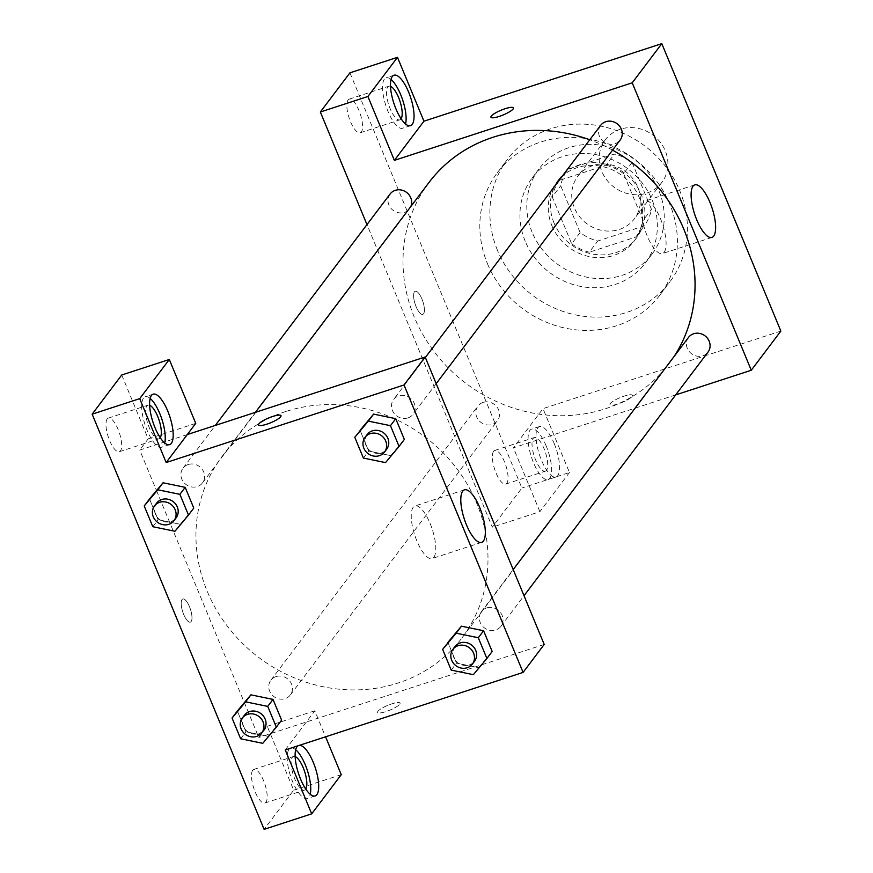 <?xml version="1.0" encoding="UTF-8"?>
<svg xmlns="http://www.w3.org/2000/svg" width="873" height="873" viewBox="0 0 873 873"><rect width="100%" height="100%" fill="white"/><g stroke="black" fill="none" stroke-linecap="round" stroke-linejoin="round"><path stroke-width="0.65" stroke-dasharray="4.37 3.27" d="M620.321 129.215A35.389 32.487 -142.9 0 0 605.316 139.822A35.389 32.487 -142.9 0 0 613.97 187.073A35.389 32.487 -142.9 0 0 661.789 182.479A35.389 32.487 -142.9 0 0 660.272 142.255A35.389 32.487 -142.9 0 0 620.321 129.215M592.854 165.586A35.389 32.487 -142.9 0 0 577.85 176.193A35.389 32.487 -142.9 0 0 586.503 223.444A35.389 32.487 -142.9 0 0 634.322 218.85A35.389 32.487 -142.9 0 0 632.805 178.627A35.389 32.487 -142.9 0 0 592.854 165.586M632.063 162.465L651.465 209.313A47.524 43.628 -142.9 0 1 644.23 225.867L597.71 241.035A47.524 43.628 -142.9 0 1 580.109 232.578L560.706 185.731A47.524 43.628 -142.9 0 1 567.941 169.176L614.461 154.008A47.524 43.628 -142.9 0 1 632.063 162.465L623.606 173.662L643.019 220.509L651.465 209.313M580.109 232.578L571.662 243.774L552.249 196.916L560.706 185.731M567.941 169.176L559.495 180.373L606.015 165.204L614.461 154.008M559.495 180.373A47.524 43.628 -142.9 0 0 552.249 196.916M571.662 243.774A47.524 43.628 -142.9 0 0 589.253 252.232L597.71 241.035M643.019 220.509A47.524 43.628 -142.9 0 1 635.773 237.063L589.253 252.232M623.606 173.662A47.524 43.628 -142.9 0 0 606.015 165.204M554.028 222.931A48.659 44.676 37.1 0 1 558.807 179.391A48.659 44.676 37.1 0 1 624.555 173.072A48.659 44.676 37.1 0 1 636.461 238.034A48.659 44.676 37.1 0 1 592.658 254.065A48.659 44.676 37.1 0 1 554.028 222.931M551.911 225.725A48.659 44.676 -142.9 0 0 590.541 256.858A48.659 44.676 -142.9 0 0 634.344 240.839A48.659 44.676 -142.9 0 0 632.259 185.534A48.659 44.676 -142.9 0 0 577.326 167.594A48.659 44.676 -142.9 0 0 556.69 182.195A48.659 44.676 -142.9 0 0 551.911 225.725M635.773 237.063L644.23 225.867M532.094 232.196A70.768 64.973 37.1 0 1 539.045 168.86A70.768 64.973 37.1 0 1 634.682 159.661A70.768 64.973 37.1 0 1 652 254.163A70.768 64.973 37.1 0 1 588.282 277.472A70.768 64.973 37.1 0 1 532.094 232.196M525.23 241.286A70.768 64.973 37.1 0 1 532.181 177.95A70.768 64.973 37.1 0 1 627.807 168.751A70.768 64.973 37.1 0 1 645.125 263.253A70.768 64.973 37.1 0 1 581.418 286.562A70.768 64.973 37.1 0 1 525.23 241.286M497.479 250.333A101.737 93.4 37.1 0 1 507.475 159.301A101.737 93.4 37.1 0 1 644.94 146.075A101.737 93.4 37.1 0 1 669.842 281.914A101.737 93.4 37.1 0 1 578.253 315.426A101.737 93.4 37.1 0 1 497.479 250.333M487.44 263.624A101.737 93.4 -142.9 0 0 568.214 328.717A101.737 93.4 -142.9 0 0 659.802 295.205A101.737 93.4 -142.9 0 0 655.437 179.576A101.737 93.4 -142.9 0 0 540.583 142.081A101.737 93.4 -142.9 0 0 497.435 172.581A101.737 93.4 -142.9 0 0 487.44 263.624M349.92 72.83L521.901 488.018L492.317 527.183L366.976 224.601M780.855 331.085L543.006 408.629L569.469 472.5L521.901 488.018M632.139 396.44A12.167 2.597 -22.5 0 0 632.478 395.338A12.167 2.597 -22.5 0 0 620.245 397.597A12.167 2.597 -22.5 0 0 610.009 404.646A12.167 2.597 -22.5 0 0 620.277 403.162A12.167 2.597 -22.5 0 0 632.139 396.44A12.167 2.597 157.5 0 1 620.266 403.162A12.167 2.597 157.5 0 1 609.998 404.646A12.167 2.597 157.5 0 1 620.245 397.586A12.167 2.597 157.5 0 1 632.478 395.338A12.167 2.597 157.5 0 1 632.139 396.429M675.68 394.902L513.422 447.805L543.006 408.629M600.657 125.352A12.211 11.207 -142.9 0 0 601.181 139.222A12.211 11.207 -142.9 0 0 614.963 143.729A12.211 11.207 -142.9 0 0 620.146 140.062M483.107 402.409A12.211 11.207 -142.9 0 0 477.924 406.065A12.211 11.207 -142.9 0 0 480.914 422.368A12.211 11.207 -142.9 0 0 497.414 420.786A12.211 11.207 -142.9 0 0 496.89 406.905A12.211 11.207 -142.9 0 0 483.107 402.409M569.469 472.5L539.885 511.676L492.317 527.183M539.885 511.676L513.422 447.805M688.502 337.415A12.211 11.207 -142.9 0 0 691.492 353.718A12.211 11.207 -142.9 0 0 707.981 352.125M390.089 194.002A12.211 11.207 -142.9 0 0 393.079 210.306A12.211 11.207 -142.9 0 0 409.568 208.723A12.211 11.207 -142.9 0 0 410.845 206.497M429.025 182.435A150.385 138.076 -142.9 0 0 465.822 383.247A150.385 138.076 -142.9 0 0 669.045 363.692A150.385 138.076 -142.9 0 0 674.196 356.348M612.551 150.123A150.385 138.076 -142.9 0 0 589.766 139.778M554.126 443.364A26.539 8.861 -108.1 0 1 556.014 476.996A26.539 8.861 -108.1 0 1 539.361 454.506A26.539 8.861 -108.1 0 1 539.558 426.526A26.539 8.861 -108.1 0 1 554.126 443.364M391.049 79.487A26.539 8.861 71.9 0 0 386.117 77.806A26.539 8.861 71.9 0 0 385.921 105.786A26.539 8.861 71.9 0 0 402.573 128.266A26.539 8.861 71.9 0 0 405.563 124.01M401.111 118.783A17.689 5.904 -108.1 0 1 400.958 119.001A17.689 5.904 -108.1 0 1 399.823 119.863A17.689 5.904 -108.1 0 1 389.391 106.779A17.689 5.904 -108.1 0 1 387.732 87.071A17.689 5.904 -108.1 0 1 388.856 86.22A17.689 5.904 -108.1 0 1 390.526 86.329M348.087 99.991A17.689 5.904 71.9 0 0 349.746 119.699A17.689 5.904 71.9 0 0 360.189 132.783A17.689 5.904 71.9 0 0 360.32 114.134A17.689 5.904 71.9 0 0 349.211 99.14A17.689 5.904 71.9 0 0 348.087 99.991M546.192 445.95A26.539 8.861 71.9 0 0 531.635 429.112A26.539 8.861 71.9 0 0 531.439 457.092A26.539 8.861 71.9 0 0 548.08 479.572A26.539 8.861 71.9 0 0 546.192 445.95M546.476 470.318A17.689 5.904 -108.1 0 1 545.341 471.169A17.689 5.904 -108.1 0 1 534.909 458.085A17.689 5.904 -108.1 0 1 533.239 438.377A17.689 5.904 -108.1 0 1 534.374 437.526A17.689 5.904 -108.1 0 1 544.807 450.61A17.689 5.904 -108.1 0 1 546.476 470.318M493.605 451.297A17.689 5.904 71.9 0 0 495.264 471.005A17.689 5.904 71.9 0 0 505.696 484.089A17.689 5.904 71.9 0 0 505.827 465.44A17.689 5.904 71.9 0 0 494.729 450.446A17.689 5.904 71.9 0 0 493.605 451.297M414.457 291.833A12.167 4.059 71.9 0 0 415.603 305.375A12.167 4.059 71.9 0 0 422.772 314.367A12.167 4.059 71.9 0 0 422.87 301.545A12.167 4.059 71.9 0 0 415.232 291.244A12.167 4.059 71.9 0 0 414.457 291.833M664.167 252.253A27.641 9.232 71.9 0 0 661.57 221.458A27.641 9.232 71.9 0 0 645.256 201.019A27.641 9.232 71.9 0 0 645.06 230.156A27.641 9.232 71.9 0 0 662.4 253.585A27.641 9.232 71.9 0 0 664.167 252.253M414.468 291.822A12.167 4.059 -108.1 0 1 415.242 291.244A12.167 4.059 -108.1 0 1 422.87 301.545A12.167 4.059 -108.1 0 1 422.783 314.367A12.167 4.059 -108.1 0 1 415.603 305.375A12.167 4.059 -108.1 0 1 414.468 291.822M490.942 117.211L490.953 117.222A12.167 2.597 -22.5 0 0 503.186 114.974A12.167 2.597 -22.5 0 0 513.422 107.914L513.422 107.914M285.744 411.521A150.385 138.076 -142.9 0 0 221.96 456.623A150.385 138.076 -142.9 0 0 258.757 657.434A150.385 138.076 -142.9 0 0 461.981 637.879A150.385 138.076 -142.9 0 0 455.531 466.957A150.385 138.076 -142.9 0 0 285.744 411.521M407.898 417.916A12.211 11.207 37.1 0 1 394.116 413.409A12.211 11.207 37.1 0 1 393.592 399.539A12.211 11.207 37.1 0 1 410.092 397.946A12.211 11.207 37.1 0 1 413.082 414.249A12.211 11.207 37.1 0 1 407.898 417.916M276.043 676.597A12.211 11.207 -142.9 0 0 270.859 680.253A12.211 11.207 -142.9 0 0 273.849 696.556A12.211 11.207 -142.9 0 0 290.349 694.973A12.211 11.207 -142.9 0 0 289.825 681.093A12.211 11.207 -142.9 0 0 276.043 676.597M188.197 464.534A12.211 11.207 -142.9 0 0 183.024 468.19A12.211 11.207 -142.9 0 0 186.004 484.493A12.211 11.207 -142.9 0 0 202.503 482.911A12.211 11.207 -142.9 0 0 201.979 469.03A12.211 11.207 -142.9 0 0 188.197 464.534M486.61 607.935A12.211 11.207 -142.9 0 0 481.438 611.602A12.211 11.207 -142.9 0 0 484.417 627.894A12.211 11.207 -142.9 0 0 500.916 626.312A12.211 11.207 -142.9 0 0 500.393 612.442A12.211 11.207 -142.9 0 0 486.61 607.935M187.302 434.558L139.735 450.064L156.507 490.571M156.518 490.582L258.79 737.499L267.247 726.303L293.699 790.185L264.115 829.35M544.206 644.438L258.79 737.499M182.042 599.587A12.167 4.059 71.9 0 0 183.177 613.141A12.167 4.059 71.9 0 0 190.358 622.133A12.167 4.059 71.9 0 0 190.445 609.31A12.167 4.059 71.9 0 0 182.817 598.998A12.167 4.059 71.9 0 0 182.042 599.587A12.167 4.059 -108.1 0 1 182.817 598.998A12.167 4.059 -108.1 0 1 190.456 609.31A12.167 4.059 -108.1 0 1 190.358 622.133A12.167 4.059 -108.1 0 1 183.188 613.141A12.167 4.059 -108.1 0 1 182.042 599.587M252.733 770.248A17.689 5.904 71.9 0 0 254.392 789.956A17.689 5.904 71.9 0 0 264.825 803.04A17.689 5.904 71.9 0 0 264.956 784.39A17.689 5.904 71.9 0 0 253.857 769.397A17.689 5.904 71.9 0 0 252.733 770.248M107.215 418.942A17.689 5.904 71.9 0 0 108.874 438.65A17.689 5.904 71.9 0 0 119.306 451.734A17.689 5.904 71.9 0 0 119.437 433.084A17.689 5.904 71.9 0 0 108.339 418.091A17.689 5.904 71.9 0 0 107.215 418.942M121.729 374.997L148.181 438.868L139.735 450.064M305.757 789.039A17.689 5.904 -108.1 0 1 305.594 789.268A17.689 5.904 -108.1 0 1 304.47 790.12A17.689 5.904 -108.1 0 1 294.026 777.035A17.689 5.904 -108.1 0 1 292.368 757.327A17.689 5.904 -108.1 0 1 293.503 756.476A17.689 5.904 -108.1 0 1 295.172 756.585M295.685 749.743A26.539 8.861 71.9 0 0 290.753 748.063A26.539 8.861 71.9 0 0 290.556 776.042A26.539 8.861 71.9 0 0 307.209 798.533A26.539 8.861 71.9 0 0 310.21 794.266M297.999 745.804A26.539 8.861 -108.1 0 1 298.686 745.477A26.539 8.861 -108.1 0 1 299.428 745.335M160.239 437.733A17.689 5.904 -108.1 0 1 158.951 438.813A17.689 5.904 -108.1 0 1 148.519 425.729A17.689 5.904 -108.1 0 1 146.85 406.021A17.689 5.904 -108.1 0 1 147.984 405.17A17.689 5.904 -108.1 0 1 149.654 405.279M150.178 398.437A26.539 8.861 71.9 0 0 145.245 396.757A26.539 8.861 71.9 0 0 145.049 424.736A26.539 8.861 71.9 0 0 161.691 447.216A26.539 8.861 71.9 0 0 164.691 442.96M195.748 423.361L148.181 438.868M285.231 749.962L314.815 710.797L325.585 736.812M341.267 774.667L293.699 790.185M314.815 710.797L267.247 726.303M250.878 694.843L273.009 699.426M262.784 743.327L281.608 720.149L268.087 736.354M240.653 738.776L245.935 731.781L268.066 736.332L245.935 731.749M245.935 731.781L237.336 711.037L245.935 731.781M478.666 667.692L492.176 651.487L478.633 667.681L456.503 663.098L447.914 642.375L456.503 663.12L478.633 667.681L473.352 674.676M461.457 626.192L483.587 630.775M385.517 462.614L390.798 455.619L368.668 451.035M363.386 458.052L368.668 451.057L360.069 430.313L368.668 451.057L390.798 455.619L404.341 439.425L390.82 455.63M373.611 414.129L395.742 418.713M163.044 482.78L185.174 487.363M174.949 531.264L193.773 508.086L180.253 524.291M152.808 526.714L158.089 519.719L180.231 524.269L158.1 519.686M158.089 519.719L149.501 498.974L158.089 519.719M433.859 557.214A27.641 9.232 71.9 0 0 431.262 526.419A27.641 9.232 71.9 0 0 414.948 505.98A27.641 9.232 71.9 0 0 414.751 535.127A27.641 9.232 71.9 0 0 432.091 558.545A27.641 9.232 71.9 0 0 433.859 557.214M258.528 424.976L258.528 424.987A12.167 2.597 -22.5 0 0 258.528 424.987A12.167 2.597 -22.5 0 0 270.761 422.728A12.167 2.597 -22.5 0 0 281.008 415.679A12.167 2.597 -22.5 0 0 280.997 415.668L281.008 415.679M399.725 704.205A12.167 2.597 -22.5 0 0 400.063 703.103A12.167 2.597 -22.5 0 0 387.83 705.351A12.167 2.597 -22.5 0 0 377.583 712.412A12.167 2.597 -22.5 0 0 387.852 710.928A12.167 2.597 -22.5 0 0 399.725 704.205A12.167 2.597 157.5 0 1 387.852 710.917A12.167 2.597 157.5 0 1 377.583 712.401A12.167 2.597 157.5 0 1 387.819 705.351A12.167 2.597 157.5 0 1 400.052 703.092A12.167 2.597 157.5 0 1 399.725 704.195M367.184 434.514A12.211 11.207 -142.9 0 0 370.174 450.806A12.211 11.207 -142.9 0 0 386.663 449.224M455.019 646.566A12.211 11.207 -142.9 0 0 458.009 662.869A12.211 11.207 -142.9 0 0 474.508 661.287M451.221 670.115L456.503 663.12M156.605 503.164A12.211 11.207 -142.9 0 0 159.595 519.468A12.211 11.207 -142.9 0 0 176.095 517.875M244.451 715.227A12.211 11.207 -142.9 0 0 247.441 731.53A12.211 11.207 -142.9 0 0 263.93 729.937M605.316 139.822L577.85 176.193M661.789 182.479L634.322 218.85M634.344 240.839L636.461 238.034M556.69 182.195L558.807 179.391M645.125 263.253L652 254.163M532.181 177.95L539.045 168.86M659.802 295.205L669.842 281.914M497.435 172.581L507.475 159.301M394.039 75.22L386.117 77.806M410.496 125.679L402.573 128.266M360.189 132.783L399.823 119.863M349.211 99.14L388.856 86.22M539.558 426.526L531.635 429.112M556.014 476.996L548.08 479.572M505.696 484.089L545.341 471.169M494.729 450.446L534.374 437.526M694.799 184.869L645.256 201.019M711.932 237.434L662.4 253.585M461.981 637.879L669.045 363.692M221.96 456.623L255.385 412.351M425.347 357.494L393.592 399.539M436.184 383.651L413.082 414.249M290.349 694.973L497.414 420.786M270.859 680.253L477.924 406.065M202.503 482.911L409.568 208.723M183.024 468.19L215.325 425.413M500.916 626.312L524.029 595.713M481.438 611.602L513.182 569.556M264.825 803.04L304.47 790.12M253.857 769.397L293.503 756.476M298.686 745.477L290.753 748.063M315.142 795.947L307.209 798.533M119.306 451.734L158.951 438.813M108.339 418.091L147.984 405.17M153.168 394.17L145.245 396.757M169.624 444.641L161.691 447.216M464.491 489.829L414.948 505.98M481.623 542.395L432.091 558.545"/><path stroke-width="1.31" d="M397.488 57.323L367.915 96.488L394.367 160.37L423.951 121.194L397.488 57.323L349.92 72.83L320.347 112.006L366.976 224.601M423.951 121.194L661.799 43.65L780.855 331.085L751.271 370.25L675.68 394.902M436.184 383.651L620.146 140.062A12.211 11.207 -142.9 0 0 617.156 123.759A12.211 11.207 -142.9 0 0 600.657 125.352L425.347 357.494M367.915 96.488L320.347 112.006M394.367 160.37L632.216 82.815L751.271 370.25M524.029 595.713L707.981 352.125A12.211 11.207 -142.9 0 0 707.457 338.255A12.211 11.207 -142.9 0 0 693.675 333.748A12.211 11.207 -142.9 0 0 688.502 337.415L513.182 569.556M410.845 206.497A12.211 11.207 -142.9 0 0 408.138 193.795A12.211 11.207 -142.9 0 0 395.262 190.347A12.211 11.207 -142.9 0 0 390.089 194.002L215.325 425.413M589.766 139.778A150.385 138.076 -142.9 0 0 492.819 137.334A150.385 138.076 -142.9 0 0 429.025 182.435L255.385 412.351M674.196 356.348A150.385 138.076 -142.9 0 0 612.551 150.123M513.422 107.914A12.167 2.597 -22.5 0 0 503.154 109.398A12.167 2.597 -22.5 0 0 491.281 116.12A12.167 2.597 157.5 0 1 503.154 109.387A12.167 2.597 157.5 0 1 513.422 107.903A12.167 2.597 157.5 0 1 503.175 114.963A12.167 2.597 157.5 0 1 490.942 117.211A12.167 2.597 157.5 0 1 491.281 116.12A12.167 2.597 -22.5 0 0 490.953 117.222M632.216 82.815L661.799 43.65M713.699 236.103A27.641 9.232 -108.1 0 1 711.932 237.434A27.641 9.232 -108.1 0 1 694.592 214.005A27.641 9.232 -108.1 0 1 694.799 184.869A27.641 9.232 -108.1 0 1 711.102 205.308A27.641 9.232 -108.1 0 1 713.699 236.103M408.608 92.058A26.539 8.861 -108.1 0 1 410.496 125.679A26.539 8.861 -108.1 0 1 393.843 103.2A26.539 8.861 -108.1 0 1 394.039 75.22A26.539 8.861 -108.1 0 1 408.608 92.058M405.563 124.01A26.539 8.861 71.9 0 0 400.685 94.644A26.539 8.861 71.9 0 0 391.049 79.487M390.526 86.329A17.689 5.904 -108.1 0 1 399.954 101.203A17.689 5.904 -108.1 0 1 401.111 118.783M187.302 434.558L425.151 357.002L544.206 644.438L523.08 672.417L285.231 749.962L311.694 813.843L264.115 829.35L92.145 414.173L121.729 374.997L169.297 359.49L139.713 398.655L166.176 462.537L195.748 423.361L169.297 359.49M295.172 756.585A17.689 5.904 -108.1 0 1 304.601 771.47A17.689 5.904 -108.1 0 1 305.757 789.039M310.21 794.266A26.539 8.861 71.9 0 0 305.321 764.901A26.539 8.861 71.9 0 0 295.685 749.743M299.428 745.335A26.539 8.861 -108.1 0 1 313.254 762.315A26.539 8.861 -108.1 0 1 315.142 795.947A26.539 8.861 -108.1 0 1 298.839 774.526A26.539 8.861 -108.1 0 1 297.999 745.804M149.654 405.279A17.689 5.904 -108.1 0 1 159.082 420.164A17.689 5.904 -108.1 0 1 160.239 437.733M164.691 442.96A26.539 8.861 71.9 0 0 159.803 413.595A26.539 8.861 71.9 0 0 150.178 398.437M167.736 411.008A26.539 8.861 -108.1 0 1 169.624 444.641A26.539 8.861 -108.1 0 1 152.971 422.15A26.539 8.861 -108.1 0 1 153.168 394.17A26.539 8.861 -108.1 0 1 167.736 411.008M139.713 398.655L92.145 414.173M325.585 736.812L341.267 774.667L311.694 813.843M267.738 706.399L273.02 699.404L281.608 720.149L273.02 699.404L250.878 694.843L237.336 711.037L250.878 694.843L245.597 701.837L267.738 706.399L276.326 727.144L262.784 743.327L240.653 738.776L232.054 718.032L245.597 701.837M442.633 649.37L456.175 633.187L478.306 637.737L486.894 658.482L473.352 674.676L451.221 670.115L442.633 649.37L461.435 626.17M478.306 637.737L483.587 630.743L492.176 651.487L483.587 630.743L461.457 626.192L447.914 642.375M354.787 437.308L373.589 414.108L395.753 418.68L404.341 439.425L395.753 418.68L390.471 425.675L399.059 446.419L385.517 462.614L363.386 458.052L354.787 437.308L368.33 421.124L390.471 425.675M179.893 494.336L185.174 487.341L193.773 508.086L185.174 487.341L163.044 482.78L149.501 498.974L163.044 482.78L157.762 489.775L179.893 494.336L188.492 515.081L174.949 531.264L152.808 526.714L144.22 505.969L157.762 489.775M166.176 462.537L404.013 384.982L523.08 672.417M483.391 541.064A27.641 9.232 -108.1 0 1 481.623 542.395A27.641 9.232 -108.1 0 1 464.283 518.977A27.641 9.232 -108.1 0 1 464.491 489.829A27.641 9.232 -108.1 0 1 480.794 510.269A27.641 9.232 -108.1 0 1 483.391 541.064M404.013 384.982L425.151 357.002M280.997 415.668A12.167 2.597 -22.5 0 0 270.728 417.163A12.167 2.597 -22.5 0 0 258.866 423.885A12.167 2.597 157.5 0 1 270.728 417.152A12.167 2.597 157.5 0 1 280.997 415.668A12.167 2.597 157.5 0 1 270.761 422.728A12.167 2.597 157.5 0 1 258.528 424.976A12.167 2.597 157.5 0 1 258.866 423.874A12.167 2.597 -22.5 0 0 258.528 424.976M384.556 452.018L386.663 449.224A12.211 11.207 -142.9 0 0 386.139 435.343A12.211 11.207 -142.9 0 0 372.356 430.847A12.211 11.207 -142.9 0 0 367.184 434.514L365.067 437.308A12.211 11.207 -142.9 0 0 368.057 453.611A12.211 11.207 -142.9 0 0 384.556 452.018A12.211 11.207 -142.9 0 0 384.033 438.148A12.211 11.207 -142.9 0 0 370.25 433.641A12.211 11.207 -142.9 0 0 365.067 437.308M360.069 430.313L373.611 414.129L368.33 421.124M399.059 446.419L404.341 439.425M472.391 664.08L474.508 661.287A12.211 11.207 -142.9 0 0 473.984 647.406A12.211 11.207 -142.9 0 0 460.202 642.91A12.211 11.207 -142.9 0 0 455.019 646.566L452.912 649.37A12.211 11.207 -142.9 0 0 455.892 665.673A12.211 11.207 -142.9 0 0 472.391 664.08A12.211 11.207 -142.9 0 0 471.867 650.21A12.211 11.207 -142.9 0 0 458.085 645.704A12.211 11.207 -142.9 0 0 452.912 649.37M456.175 633.187L461.457 626.192M486.894 658.482L492.176 651.487M173.978 520.679L176.095 517.875A12.211 11.207 -142.9 0 0 175.571 504.005A12.211 11.207 -142.9 0 0 161.789 499.509A12.211 11.207 -142.9 0 0 156.605 503.164L154.499 505.958A12.211 11.207 -142.9 0 0 157.489 522.261A12.211 11.207 -142.9 0 0 173.978 520.679A12.211 11.207 -142.9 0 0 173.454 506.798A12.211 11.207 -142.9 0 0 159.672 502.302A12.211 11.207 -142.9 0 0 154.499 505.958M144.22 505.969L149.501 498.974M188.492 515.081L193.773 508.086M261.824 732.742L263.93 729.937A12.211 11.207 -142.9 0 0 263.406 716.067A12.211 11.207 -142.9 0 0 249.623 711.56A12.211 11.207 -142.9 0 0 244.451 715.227L242.334 718.021A12.211 11.207 -142.9 0 0 245.324 734.324A12.211 11.207 -142.9 0 0 261.824 732.742A12.211 11.207 -142.9 0 0 261.3 718.861A12.211 11.207 -142.9 0 0 247.517 714.365A12.211 11.207 -142.9 0 0 242.334 718.021M232.054 718.032L237.336 711.037M276.326 727.144L281.608 720.149"/></g></svg>
